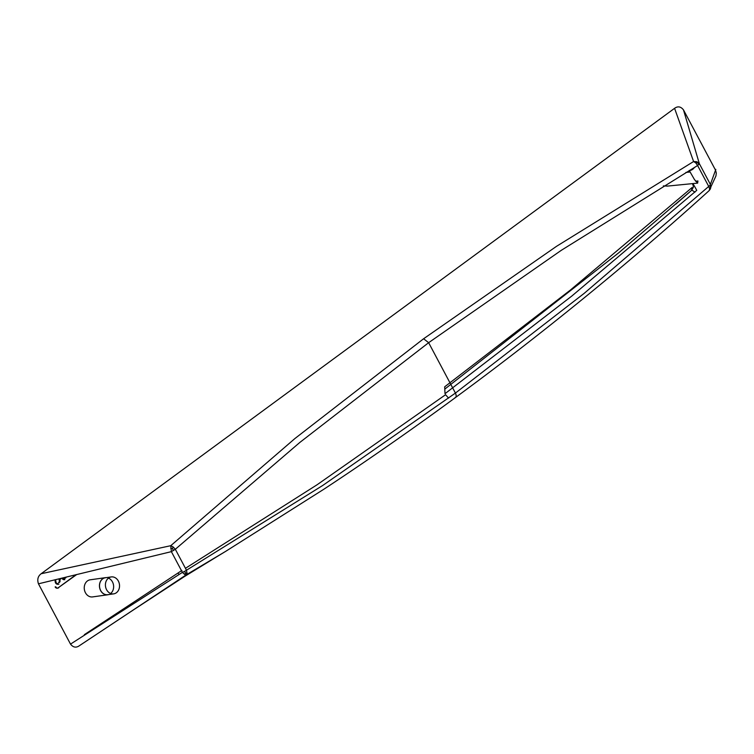 <?xml version="1.0" encoding="UTF-8"?>
<svg xmlns="http://www.w3.org/2000/svg" width="754" height="754" viewBox="0 0 754 754"><rect width="100%" height="100%" fill="white"/><g stroke="black" fill="none" stroke-linecap="round" stroke-linejoin="round"><path stroke-width="1.13" d="M184.626 574.388L185.55 573.125L184.551 571.428L182.393 572.39L184.626 574.388L186.238 574.831L187.011 573.021L186.474 570.241L175.324 549.27L173.147 546.942L170.753 545.698L171.365 551.645L175.324 549.27L299.885 442.4L428.64 342.684L561.296 250.319L697.61 165.512L695.801 162.911L693.595 161.535L696.932 161.724L699.354 163.693L698.911 164.419L696.932 161.724M184.551 571.428L322.769 485.444L455.425 393.079L428.64 342.684L423.597 338.763L294.871 438.574L170.753 545.698L41.168 573.728C37.945 576.16 37.04 579.524 38.454 583.813L70.518 644.114L182.393 572.39L171.365 551.645L38.454 583.813M84.589 635.113L84.363 634.651L181.921 570.439M76.022 574.689L58.143 587.837A2.62 2.149 -98 0 1 57.313 588.177A2.62 2.149 -98 0 1 55.146 586.904L55.739 586.829A2.62 2.149 -98 0 0 57.898 588.092L57.313 588.177M70.518 644.114C73.185 647.498 76.154 648.016 79.424 645.678L186.238 574.831L225.597 551.4L187.444 574.576M134.325 609.317L79.424 645.678M41.168 573.728L674.576 108.322C677.846 105.984 680.815 106.502 683.482 109.886L715.546 170.187L716.3 173.043L715.942 175.946L709.165 190.592L709.665 189L708.76 186.492L697.61 165.512L699.354 163.693L683.482 109.886M695.593 181.214L697.921 180.988L697.639 183.118L667.46 186.097L663.35 185.908M709.08 190.658L709.165 190.592C628.044 264.107 538.479 336.661 455.482 397.528L455.482 397.528C417.829 425.275 368.715 459.733 323.937 489.176L225.597 551.4M134.344 609.307L187.642 574.463M215.21 557.724L213.966 558.488M107.775 594.783L92.572 596.914A8.633 7.097 -98 0 1 85.428 592.719A8.633 7.097 -98 0 1 90.178 579.807L105.371 577.677A8.633 7.097 82 0 0 100.631 590.589A8.633 7.097 82 0 0 107.775 594.783A8.633 7.097 82 0 0 108.708 594.567M106.333 577.621A8.633 7.097 82 0 0 105.371 577.677M111.281 576.923L105.381 577.753A8.558 7.04 82 0 0 100.687 590.552A8.558 7.04 82 0 0 107.756 594.699L113.665 593.869A8.558 7.04 82 0 0 118.359 581.07A8.558 7.04 82 0 0 111.281 576.923A8.558 7.04 82 0 0 106.587 589.722A8.558 7.04 82 0 0 113.665 593.869M110.602 593.492A8.558 7.04 82 0 0 112.459 581.899A8.558 7.04 82 0 0 108.444 578.139M448.564 398.103L445.567 394.728L317.114 484.747L185.503 568.28M179.084 574.52L178.029 572.965M173.439 550.514L172.459 548.497L173.147 546.942M172.459 548.497L170.762 548.328M185.55 573.125L187.011 573.021M710.786 187.784L710.023 185.324L710.391 184.447L710.457 188.811M454.973 397.773C456.406 397.16 456.556 395.605 455.425 393.079L584.18 293.363L710.023 185.324M710.494 187.416L709.665 189M697.403 162.789L695.801 162.911M674.576 108.322L693.595 161.526L556.565 246.294L423.597 338.763M715.819 169.396L710.391 184.447L699.354 163.693M692.766 184.598C692.436 182.788 693.765 184.711 696.743 190.357L571.796 296.058L445.011 393.682L444.681 386.811L570.147 290.252L692.059 187.539L691.578 190.366L693.341 187.303L693.011 184.146M693.341 187.303L692.191 189.179M694.971 192.166L691.87 190.083M697.639 183.118L694.462 179.565L690.117 171.997L685.914 172.412M694.453 167.369A8.558 7.04 -98 0 1 689.929 170.461A8.558 7.04 -98 0 1 689.326 170.508M689.279 170.413L690.117 171.997M54.976 579.798L55.626 583.115L56.795 584.133L58.859 584.218L56.22 583.031L55.494 579.675M58.539 582.691L59.877 581.899L59.707 579.685L60.782 578.893L59.114 579.769L59.472 581.381L58.539 582.691L59.132 582.616M65.56 577.234L64.156 578.412L65.315 578.224L66.173 577.083M61.762 578.158L63.402 579.59L64.835 579.675L62.318 578.016M58.143 587.837L76.738 574.52M58.727 587.752A2.62 2.149 -98 0 1 57.898 588.092M65.504 577.423L66.098 577.338M65.174 577.979L65.758 577.894M64.721 578.309L65.315 578.224M61.932 578.478L62.525 578.393M62.469 579.025L63.063 578.94M62.893 579.336L63.477 579.26M63.402 579.59L63.986 579.506M63.854 579.732L64.439 579.647M57.549 584.359L58.133 584.275M56.795 584.133L57.389 584.048M56.23 583.766L56.823 583.681M55.626 583.115L56.22 583.031M55.334 582.55L55.919 582.465M55.089 581.626L55.683 581.551M55.099 580.693L55.683 580.608M55.306 579.911L55.9 579.826M55.004 579.817L55.598 579.732M58.897 582.427L59.491 582.342M59.293 581.984L59.877 581.899M59.472 581.381L60.066 581.306M59.5 580.74L60.094 580.655M59.349 580.222L59.943 580.137M59.114 579.769L59.707 579.685M444.794 389.102L618.403 253.071L691.55 190.385L618.403 253.071M142.723 603.765L179.942 579.308L215.625 557.47M710.466 188.792L709.165 190.592M689.816 191.912L675.886 204.089M689.929 170.461L689.344 170.536"/></g></svg>
